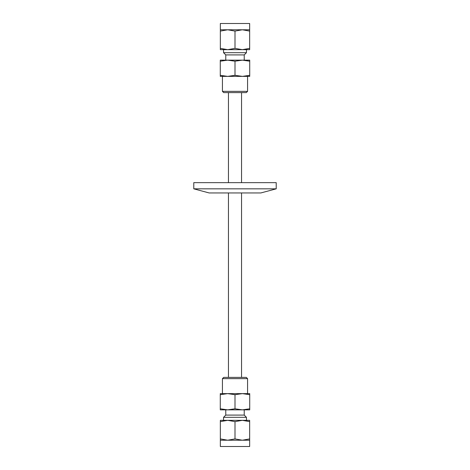 <?xml version="1.0" encoding="UTF-8"?>
<svg xmlns="http://www.w3.org/2000/svg" width="470" height="470" viewBox="0 0 470 470"><rect width="100%" height="100%" fill="white"/><g stroke="black" fill="none" stroke-linecap="round" stroke-linejoin="round"><path stroke-width="0.7" d="M276.219 188.834L193.781 188.834L193.781 182.648L276.219 182.648L276.219 188.834L260.838 192.953L209.162 192.953L193.781 188.834M249.658 31.091L242.332 29.78L249.658 29.78L249.658 49.673L227.668 49.673L235 48.369L235 31.091L227.668 29.78L220.342 31.091L220.342 29.78L242.332 29.78L235 31.091M220.342 48.369L227.668 49.673L220.342 49.673L220.342 31.091M235 48.369L242.332 49.673L249.658 48.369M249.658 29.78L249.658 23.5L220.342 23.5L220.342 29.78M235 49.673L223.55 49.673L223.55 52.687L246.45 52.687L246.45 49.673L235 49.673M246.45 52.687L244.23 54.914L225.77 54.914L223.55 52.687M249.723 76.375L220.277 76.375L220.277 75.312L227.639 76.375L235 75.312L242.361 76.375L249.723 75.312L249.723 76.375M220.277 61.206L220.277 60.148L242.361 60.148L235 61.206L227.639 60.148L220.277 61.206L220.277 75.312M249.723 60.148L249.723 61.206L242.361 60.148L249.723 60.148M249.723 61.206L249.723 75.312M235 61.206L235 75.312M247.567 91.35L222.433 91.35L223.691 92.602L246.309 92.602L247.567 91.35L247.567 76.375M220.342 438.91L227.668 440.22L220.342 440.22L220.342 420.327L242.332 420.327L235 421.631L235 438.91L242.332 440.22L249.658 438.91L249.658 440.22L227.668 440.22L235 438.91M249.658 421.631L242.332 420.327L249.658 420.327L249.658 438.91M235 421.631L227.668 420.327L220.342 421.631M220.342 440.22L220.342 446.5L249.658 446.5L249.658 440.22M235 420.327L246.45 420.327L246.45 417.313L223.55 417.313L223.55 420.327L235 420.327M223.55 417.313L225.77 415.086L244.23 415.086L246.45 417.313M220.277 393.625L249.723 393.625L249.723 394.688L242.361 393.625L235 394.688L227.639 393.625L220.277 394.688L220.277 393.625M249.723 408.794L249.723 409.852L227.639 409.852L235 408.794L242.361 409.852L249.723 408.794L249.723 394.688M220.277 409.852L220.277 408.794L227.639 409.852L220.277 409.852M220.277 408.794L220.277 394.688M235 408.794L235 394.688M222.433 378.65L247.567 378.65L246.309 377.398L223.691 377.398L222.433 378.65L222.433 393.625M228.455 92.602L228.455 182.648M228.455 192.953L228.455 377.398M241.545 92.602L241.545 182.648M241.545 192.953L241.545 377.398M225.77 54.914L225.77 60.148M244.23 54.914L244.23 60.148M222.433 91.35L222.433 76.375M244.23 415.086L244.23 409.852M225.77 415.086L225.77 409.852M247.567 378.65L247.567 393.625"/></g></svg>
